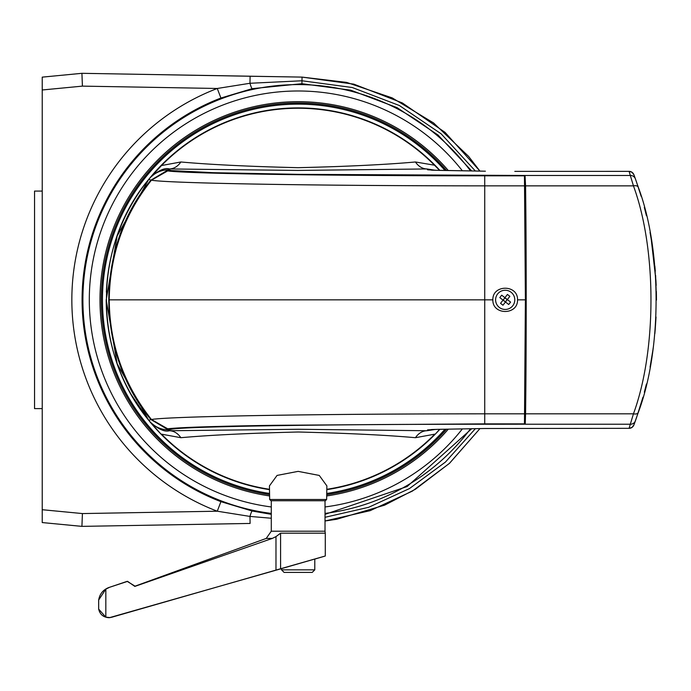 <?xml version="1.0" encoding="UTF-8"?>
<svg xmlns="http://www.w3.org/2000/svg" width="691" height="691" viewBox="0 0 691 691"><rect width="100%" height="100%" fill="white"/><g stroke="black" fill="none" stroke-linecap="round" stroke-linejoin="round"><path stroke-width="1.04" d="M439.64 170.375L434.803 165.538A191.606 191.606 0 0 0 161.504 165.538L180.869 161.979C209.744 164.588 248.795 166.488 298.02 167.68C347.167 166.505 386.304 164.605 415.438 161.979L435.045 165.296L439.865 170.383A191.943 191.943 0 0 0 161.262 165.296A191.943 191.943 0 0 1 435.045 165.296M326.808 489.288A191.606 191.606 0 0 0 434.803 434.155L415.438 437.705C386.571 435.105 347.513 433.205 298.287 432.005C249.14 433.179 210.004 435.08 180.869 437.705L161.504 434.155A191.606 191.606 0 0 0 269.499 489.288M326.869 485.894L319.268 475.434L298.149 471.366L277.065 475.425L269.438 485.894L269.671 499.489L326.636 499.489L326.869 485.894M435.65 170.297L426.926 168.95L297.761 170.427L169.381 168.95L168.699 169.787L171.256 170.573L213.839 172.698L297.985 174.339L525.03 175.471L525.566 185.862C526.421 245.953 526.421 353.732 525.566 413.831L525.238 424.196L495.024 424.239C337.908 424.136 190.604 426.33 172.387 429.076L168.69 429.897L169.381 430.743C164.7 432.169 158.222 429.197 149.947 421.821A191.943 191.943 0 0 0 269.507 489.643A191.943 191.943 0 0 1 161.262 434.389L148.781 420.387L117.168 363.768L106.207 299.842L117.159 235.951L148.781 179.306L161.504 165.538L149.947 177.872A191.943 191.943 0 0 1 161.262 165.296M439.865 429.31L435.045 434.389A191.943 191.943 0 0 1 326.808 489.643A191.943 191.943 0 0 0 439.865 429.31M326.636 499.489L325.349 500.75L270.958 500.75L269.671 499.489M524.46 175.851A0.769 0.665 91.7 0 1 525.03 175.471L630.589 175.471A5.122 5.113 -19.7 0 1 635.4 178.857L638.311 187.287C662.004 250.142 662.021 349.56 638.311 412.397L633.88 424.991A5.122 5.113 -159.6 0 1 629.086 428.325L484.486 428.506A25.593 18.268 89 0 0 484.944 428.506L629.086 428.325L633.448 413.831C656.813 350.346 656.804 249.356 633.448 185.862L629.086 171.359L514.804 171.368L629.086 171.359A5.122 5.113 -20.4 0 1 633.88 174.693L635.366 178.762M484.486 171.187L484.944 171.187A25.593 18.268 91 0 0 484.486 171.187L438.414 170.366L427.634 169.813L426.926 168.95A20.471 15.444 88.9 0 1 415.438 161.979M180.869 437.705A20.471 15.444 -91.1 0 0 169.381 430.743L298.547 429.266L426.926 430.743L435.65 429.396M431.625 429.508L438.863 429.327A25.593 18.26 89 0 1 438.414 429.327L427.634 429.871A25.593 25.584 38.9 0 0 431.832 429.526M131.195 394.535L148.781 420.387A25.593 25.584 141.1 0 0 168.699 429.906L168.699 429.906C160.597 429.716 153.955 426.546 148.781 420.378L150.888 419.575C95.142 352.609 94.624 247.81 150.888 180.118L148.781 179.306C93.155 245.365 91.514 351.451 148.781 420.378L148.781 420.378A191.943 191.943 0 0 1 106.207 299.842M148.781 179.306C153.955 173.139 160.597 169.969 168.69 169.787L168.69 169.787A25.593 25.584 -141.1 0 0 148.781 179.306L148.781 179.306A191.943 191.943 0 0 0 106.362 292.112M431.823 170.159A25.593 25.584 141.1 0 0 427.634 169.813M439.321 170.383A25.593 18.26 91 0 0 438.863 170.366L438.863 170.366A25.593 18.26 91 0 0 438.414 170.366M485.384 171.195A25.593 18.268 91 0 0 484.944 171.187L431.625 170.185M438.863 429.327L484.944 428.506A25.593 18.268 89 0 0 485.384 428.489M171.083 429.085A0.769 0.613 -91.3 0 0 171.256 429.12L166.427 428.757L150.94 419.523M180.869 161.979A20.471 15.444 91.1 0 1 169.381 168.95C164.674 167.533 158.196 170.504 149.947 177.872M150.94 180.161L166.427 170.927L171.256 170.573L170.642 171.333M149.964 421.838L161.262 434.389A191.943 191.943 0 0 0 269.507 489.643M427.634 429.871L426.926 430.743A20.471 15.444 -88.9 0 0 415.438 437.705M326.808 489.643A191.943 191.943 0 0 0 435.045 434.389L439.64 429.31M639.201 190.016L639.365 190.517L639.201 190.016M644.306 207.352L646.413 215.644M650.05 232.444L652.589 247.413M654.852 266.026L655.284 270.993M655.949 280.874L656.156 285.418M656.355 291.464L656.45 299.937M652.019 355.995L650.067 367.171M646.422 384.023L644.427 391.892M644.34 392.22L646.405 384.075M650.084 367.094L652.986 349.551M653.41 346.424L653.539 345.414M654.852 333.684L655.232 329.348M656.45 299.713L655.612 275.372M655.301 271.148L654.861 266.121M652.598 247.456L650.041 232.375M646.43 215.696L644.392 207.663M636.489 417.77L642.984 397.161M652.295 354.258L653.297 347.262M655.103 330.937L656.035 317.039M656.45 300.11L656.39 293.295M655.932 280.555L651.138 238.369M641.179 196.339L636.169 181.007M635.288 178.546L634.563 176.533M634.493 176.343L634.053 175.143M629.086 428.325L632.015 427.409L633.906 424.939M633.932 424.87L634.874 422.313M634.951 422.097L635.409 420.828A5.122 5.113 -160.3 0 1 630.589 424.222L525.03 424.222A0.769 0.665 -91.7 0 1 524.46 423.842M635.582 420.344L636.299 418.323M524.469 423.428L524.797 413.373A0.769 0.458 -179.3 0 0 525.566 413.831L633.448 413.831A5.122 2.937 18.3 0 0 638.311 412.397M524.797 413.373C525.661 353.516 525.661 246.169 524.797 186.311A0.769 0.458 179.3 0 1 525.566 185.862L633.448 185.862A5.122 2.937 -18.3 0 1 638.311 187.287M524.797 186.311L524.469 176.257M525.238 175.497A0.769 0.769 160 0 0 524.486 176.127M525.238 424.196A0.769 0.769 -160 0 1 524.486 423.557M281.522 569.85L281.522 568.555L314.785 559.019L314.785 569.85L312.228 572.407L284.079 572.407L281.522 569.85L314.785 569.85M109.394 617.685L281.522 568.624M314.785 559.088L325.28 556.013L325.28 533.176L280.589 533.176L280.589 568.762L111.346 617.357M281.038 568.762L325.28 556.005L280.589 568.762M135.047 586.167L127.153 581.356L108.634 587.6L127.576 581.356L134.831 586.409L272.28 538.419L275.977 536.622L280.589 533.176M110.335 617.607L105.827 617.149L98.666 609.099L98.666 600.013C99.694 594.027 103.011 589.889 108.634 587.6M105.827 617.149L105.827 589.164L108.971 587.6M105.827 589.164L98.666 600.013M297.864 500.75L271.287 500.75L271.287 531.198L325.02 531.198L325.28 533.176M520.556 175.479L484.719 175.825L524.46 175.825L525.393 299.842L524.46 423.868L484.719 423.868L524.46 423.868M484.762 424.214C330.03 424.205 189.749 426.373 171.377 429.068L166.306 428.705L151.433 419.489L167.688 428.791C179.194 427.409 214.564 426.252 273.8 425.302L484.719 423.868L484.728 413.831L524.745 413.831M484.762 175.471C330.03 175.488 189.749 173.32 171.377 170.625L166.306 170.979L151.433 180.204C123.983 214.676 109.912 254.556 109.221 299.842C109.653 344.567 123.724 384.446 151.433 419.489C170.228 416.327 319.112 413.84 484.728 413.831L484.728 299.842L492.864 299.842C492.329 315.346 518.069 315.338 517.524 299.842L517.524 299.842C518.069 284.355 492.329 284.346 492.864 299.842M517.524 299.842L525.393 299.842M150.975 419.558C123.257 384.498 109.178 344.593 108.755 299.842L484.728 299.842L484.728 185.853C319.752 185.87 168.751 183.314 151.433 180.204L167.688 170.902C185.188 173.605 328.329 175.834 484.719 175.825L484.728 185.853L524.745 185.853M520.556 175.825L524.46 175.825M150.975 180.126C123.257 215.195 109.178 255.1 108.755 299.842M503.359 299.713L503.765 300.024L503.039 300.119L505.467 302.002L507.349 299.574L510.589 302.088L508.706 304.506L505.467 302.002L502.962 305.232L500.534 303.349L503.039 300.119L499.809 297.605L501.692 295.178L507.349 299.574L509.863 296.335L507.436 294.452L504.922 297.691L505.017 298.408L505.328 298.002M499.317 307.426A9.596 9.596 0 0 0 514.709 301.146A9.596 9.596 0 0 0 501.571 290.963A9.596 9.596 0 0 0 499.317 307.426M503.039 300.119L504.922 297.691M505.467 302.002L505.38 301.285L505.069 301.682M506.952 299.263L507.039 299.98M506.633 299.661L507.349 299.574M42.229 509.708L82.419 513.568L81.918 526.369L42.229 522.56L42.229 77.142L81.918 73.315L82.419 86.125L42.229 89.985M325.02 514.346L407.111 486.55L471.694 428.74M471.694 170.945L438.016 135.013L397.031 107.606L350.778 90.176L301.924 83.706L252.232 88.655L220.921 98.036A216.084 216.084 0 0 0 220.921 501.657L252.232 511.038L271.287 514.329M326.739 493.529A195.786 195.786 0 0 0 445.108 429.215M445.108 170.478A195.786 195.786 0 0 0 126.125 206.376A195.786 195.786 0 0 0 269.568 493.529M325.02 520.997L336.698 519.261L384.576 505.173L415.395 489.271L449.616 463.212L479.951 428.593L449.314 463.48L412.32 491.137L370.195 510.649L325.02 520.988M271.287 518.241L249.978 516.419L217.268 511.21A226.32 226.32 0 0 1 217.268 88.474L249.978 83.274L250.099 76.252L81.918 73.315L302.045 77.107L353.852 84.147L402.309 102.924L445.073 132.387L479.943 171.092L468.593 156.391L433.603 122.972L392.246 97.915L346.623 82.402L302.045 77.098L301.976 80.769L352.272 87.524L399.389 105.533L441.126 133.804L475.382 171.014M252.232 88.655A10.235 1.192 -102.4 0 1 249.978 83.274L301.976 80.769L301.924 83.706M475.382 428.679L445.427 462.08L409.443 488.58L368.614 507.315L325.02 517.3M250.099 523.441L81.918 526.369L250.099 523.441L249.978 516.419A10.235 1.192 102.4 0 1 252.232 511.038M82.419 513.568L217.268 511.21L220.921 501.657M82.419 86.125L217.268 88.474L220.921 98.036M42.229 191.079L34.55 191.079L34.55 408.614L42.229 408.614M438.414 429.327L484.486 428.506M275.977 536.622L275.977 570.092M272.28 538.419L266.234 538.419L134.78 586.262M484.728 299.842L487.708 299.842L484.728 299.842M269.611 495.939A198.162 198.162 0 0 1 124.458 204.467A198.162 198.162 0 0 1 448.304 170.53M448.304 429.163A198.162 198.162 0 0 1 326.696 495.939M325.02 506.961A208.855 208.855 0 0 0 462.357 428.912M462.357 170.781A208.855 208.855 0 0 0 116.58 196.641A208.855 208.855 0 0 0 271.287 506.961M271.287 513.413A215.246 215.246 0 0 1 83.326 286.385A215.246 215.246 0 0 1 470.528 170.927M470.528 428.765A215.246 215.246 0 0 1 325.02 513.413M326.713 494.644A196.875 196.875 0 0 0 446.585 429.189M446.585 170.504A196.875 196.875 0 0 0 101.793 285.521A196.875 196.875 0 0 0 269.594 494.644M269.568 493.452A195.708 195.708 0 0 1 102.976 285.513A195.708 195.708 0 0 1 444.995 170.47M444.995 429.215A195.708 195.708 0 0 1 326.739 493.452M629.086 171.359L631.997 172.275L633.915 174.78M109.109 617.685L108.772 617.685C103.313 617.279 99.945 614.42 98.666 609.099M271.287 531.198L266.234 538.419M325.02 500.75L325.02 531.198M81.918 73.315L42.229 77.133M250.099 76.252L302.045 77.098M42.229 522.56L81.918 526.378"/></g></svg>
